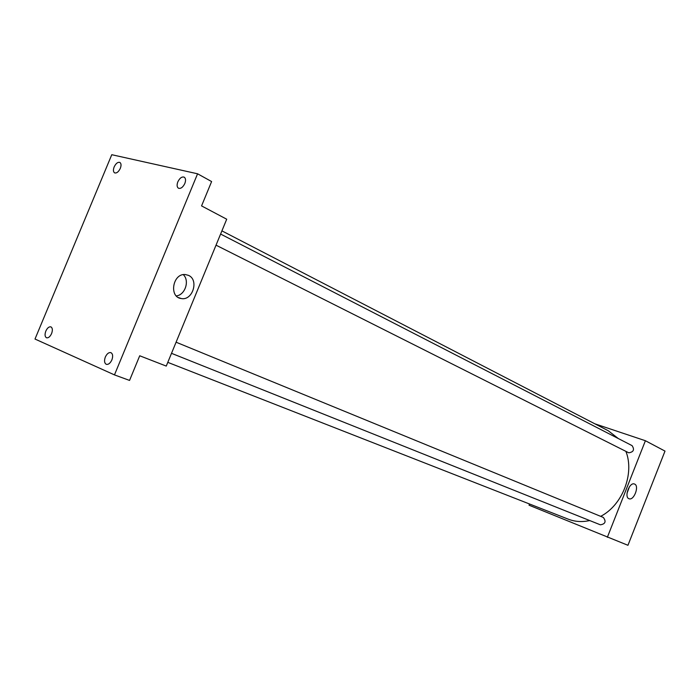 <?xml version="1.0" encoding="UTF-8"?>
<svg xmlns="http://www.w3.org/2000/svg" width="700" height="700" viewBox="0 0 700 700"><rect width="100%" height="100%" fill="white"/><g stroke="black" fill="none" stroke-linecap="round" stroke-linejoin="round"><path stroke-width="1.05" d="M594.834 423.806L645.4 440.729L665 451.097L627.952 545.291L529.034 505.199L529.506 503.991M167.79 362.355L568.278 519.173C575.015 521.771 582.155 522.235 589.706 520.546M600.67 516.346C622.466 505.164 634.69 473.576 625.914 451.404M618.284 438.533L608.317 430.78L221.909 230.869M645.4 440.729L607.346 537.294M171.509 353.325L600.381 524.816C605.378 523.985 606.358 521.517 603.321 517.431L603.286 517.423M220.605 234.054L632.065 445.62C634.725 449.627 633.631 452.025 628.775 452.812L216.029 245.166M634.637 484.085C639.555 485.966 633.903 500.841 629.064 498.75C623.866 497.359 629.414 481.95 634.384 483.989L634.637 484.085M629.431 486.789L627.008 493.334M226.713 219.214L166.259 366.082L139.72 355.775L129.553 380.424L114.468 374.894L35 339.045L111.772 154.709L197.575 173.793L211.61 181.554L201.565 205.905L226.713 219.214M197.575 173.793L114.468 374.894M188.423 275.336C199.255 279.738 192.666 300.991 181.239 298.533C168.718 297.203 172.716 273.192 185.281 274.54L188.423 275.336M183.286 274.654C189.875 280.656 185.133 295.076 176.312 295.908M105.324 357.053C106.934 353.692 108.797 352.223 110.915 352.651C112.822 353.806 113.146 356.23 111.877 359.914C110.267 363.265 108.413 364.735 106.304 364.324C104.379 363.169 104.046 360.745 105.324 357.053M177.826 181.86C179.725 178.054 181.851 176.479 184.205 177.153C185.745 178.281 185.955 180.399 184.826 183.505C182.928 187.311 180.801 188.886 178.465 188.23C176.907 187.101 176.697 184.975 177.826 181.86M114.153 166.924C115.903 163.389 117.81 161.893 119.866 162.426C121.249 163.441 121.389 165.419 120.312 168.367C118.562 171.903 116.664 173.407 114.607 172.874C113.225 171.859 113.067 169.881 114.153 166.924M45.833 331.074C47.337 327.915 49.026 326.515 50.899 326.865C52.561 327.906 52.797 330.146 51.581 333.585C50.076 336.735 48.396 338.135 46.532 337.794C44.852 336.752 44.616 334.512 45.833 331.074M176.085 342.204L603.321 517.431M178.439 297.561L181.239 298.533"/></g></svg>
